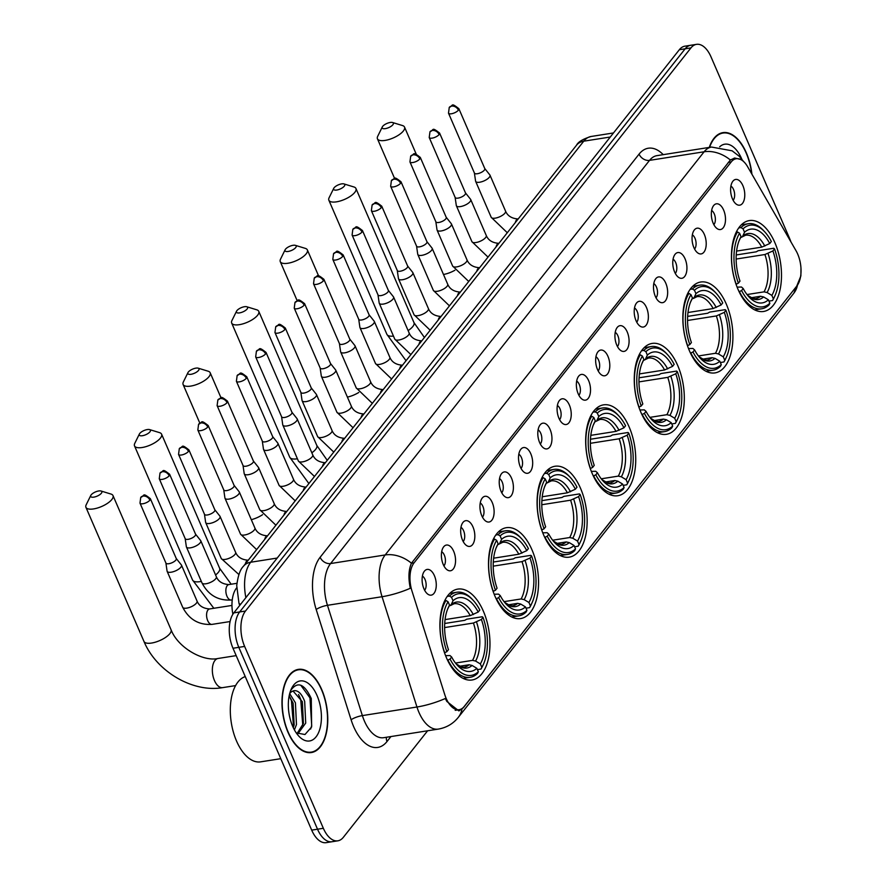 <?xml version="1.0" encoding="UTF-8"?>
<svg xmlns="http://www.w3.org/2000/svg" width="887" height="887" viewBox="0 0 887 887"><rect width="100%" height="100%" fill="white"/><g stroke="black" fill="none" stroke-linecap="round" stroke-linejoin="round"><path stroke-width="1.33" d="M580.564 488.382A46.002 24.304 81.1 0 0 554.963 466.263A46.002 24.304 81.1 0 0 543.664 535.027A46.002 24.304 81.1 0 0 569.266 557.147A46.002 24.304 81.1 0 0 580.564 488.382M726.32 304.13A46.002 24.304 81.1 0 0 700.719 282.011A46.002 24.304 81.1 0 0 689.421 350.764A46.002 24.304 81.1 0 0 715.022 372.895A46.002 24.304 81.1 0 0 726.32 304.13M677.735 365.555A46.002 24.304 81.1 0 0 652.133 343.424A46.002 24.304 81.1 0 0 640.835 412.189A46.002 24.304 81.1 0 0 666.436 434.308A46.002 24.304 81.1 0 0 677.735 365.555M629.149 426.969A46.002 24.304 81.1 0 0 603.548 404.849A46.002 24.304 81.1 0 0 592.25 473.603A46.002 24.304 81.1 0 0 617.851 495.722A46.002 24.304 81.1 0 0 629.149 426.969M531.967 549.807A46.002 24.304 81.1 0 0 506.366 527.687A46.002 24.304 81.1 0 0 495.079 596.441A46.002 24.304 81.1 0 0 520.68 618.561A46.002 24.304 81.1 0 0 531.967 549.807M483.382 611.221A46.002 24.304 81.1 0 0 457.781 589.101A46.002 24.304 81.1 0 0 446.494 657.855A46.002 24.304 81.1 0 0 472.095 679.985A46.002 24.304 81.1 0 0 483.382 611.221M774.905 242.716A46.002 24.304 81.1 0 0 749.304 220.586A46.002 24.304 81.1 0 0 738.017 289.35A46.002 24.304 81.1 0 0 763.607 311.47A46.002 24.304 81.1 0 0 774.905 242.716M713.192 223.28A13.017 6.874 -98.9 0 1 713.991 205.152A13.017 6.874 -98.9 0 1 723.626 210.075A13.017 6.874 -98.9 0 1 724.768 224.666A13.017 6.874 -98.9 0 1 717.749 229.012A13.017 6.874 -98.9 0 1 713.192 223.28M713.858 224.666A7.817 4.125 81.1 0 0 714.268 213.867A7.817 4.125 81.1 0 0 711.629 210.485M693.911 247.65A13.017 6.874 -98.9 0 1 694.709 229.522A13.017 6.874 -98.9 0 1 704.345 234.456A13.017 6.874 -98.9 0 1 705.487 249.036A13.017 6.874 -98.9 0 1 698.468 253.383A13.017 6.874 -98.9 0 1 693.911 247.65M694.576 249.036A7.817 4.125 81.1 0 0 694.987 238.237A7.817 4.125 81.1 0 0 692.348 234.855M674.63 272.021A13.017 6.874 -98.9 0 1 675.428 253.893A13.017 6.874 -98.9 0 1 685.063 258.827A13.017 6.874 -98.9 0 1 686.205 273.407A13.017 6.874 -98.9 0 1 679.187 277.753A13.017 6.874 -98.9 0 1 674.63 272.021M675.295 273.407A7.817 4.125 81.1 0 0 675.706 262.619A7.817 4.125 81.1 0 0 673.067 259.226M655.349 296.402A13.017 6.874 -98.9 0 1 656.147 278.274A13.017 6.874 -98.9 0 1 665.782 283.197A13.017 6.874 -98.9 0 1 666.924 297.788A13.017 6.874 -98.9 0 1 659.906 302.134A13.017 6.874 -98.9 0 1 655.349 296.402M656.014 297.788A7.817 4.125 81.1 0 0 656.424 286.989A7.817 4.125 81.1 0 0 653.774 283.607M636.068 320.772A13.017 6.874 -98.9 0 1 636.866 302.644A13.017 6.874 -98.9 0 1 646.501 307.578A13.017 6.874 -98.9 0 1 647.643 322.158A13.017 6.874 -98.9 0 1 640.625 326.505A13.017 6.874 -98.9 0 1 636.068 320.772M636.733 322.158A7.817 4.125 81.1 0 0 637.143 311.359A7.817 4.125 81.1 0 0 634.493 307.977M616.787 345.143A13.017 6.874 -98.9 0 1 617.585 327.015A13.017 6.874 -98.9 0 1 627.22 331.949A13.017 6.874 -98.9 0 1 628.351 346.529A13.017 6.874 -98.9 0 1 621.343 350.875A13.017 6.874 -98.9 0 1 616.787 345.143M617.452 346.529A7.817 4.125 81.1 0 0 617.862 335.729A7.817 4.125 81.1 0 0 615.212 332.348M597.505 369.524A13.017 6.874 -98.9 0 1 598.304 351.396A13.017 6.874 -98.9 0 1 607.939 356.319A13.017 6.874 -98.9 0 1 609.07 370.899A13.017 6.874 -98.9 0 1 602.062 375.256A13.017 6.874 -98.9 0 1 597.505 369.524M598.171 370.91A7.817 4.125 81.1 0 0 598.57 360.111A7.817 4.125 81.1 0 0 595.931 356.729M578.224 393.895A13.017 6.874 -98.9 0 1 579.023 375.766A13.017 6.874 -98.9 0 1 588.658 380.7A13.017 6.874 -98.9 0 1 589.788 395.28A13.017 6.874 -98.9 0 1 582.781 399.627A13.017 6.874 -98.9 0 1 578.224 393.895M578.889 395.28A7.817 4.125 81.1 0 0 579.289 384.481A7.817 4.125 81.1 0 0 576.65 381.1M558.943 418.265A13.017 6.874 -98.9 0 1 559.741 400.137A13.017 6.874 -98.9 0 1 569.376 405.071A13.017 6.874 -98.9 0 1 570.507 419.651A13.017 6.874 -98.9 0 1 563.5 423.997A13.017 6.874 -98.9 0 1 558.943 418.265M559.608 419.651A7.817 4.125 81.1 0 0 560.007 408.852A7.817 4.125 81.1 0 0 557.369 405.47M539.662 442.646A13.017 6.874 -98.9 0 1 540.46 424.518A13.017 6.874 -98.9 0 1 550.095 429.441A13.017 6.874 -98.9 0 1 551.226 444.021A13.017 6.874 -98.9 0 1 544.219 448.367A13.017 6.874 -98.9 0 1 539.662 442.646M540.327 444.021A7.817 4.125 81.1 0 0 540.726 433.233A7.817 4.125 81.1 0 0 538.087 429.84M520.37 467.017A13.017 6.874 -98.9 0 1 521.179 448.889A13.017 6.874 -98.9 0 1 530.814 453.822A13.017 6.874 -98.9 0 1 531.945 468.403A13.017 6.874 -98.9 0 1 524.938 472.749A13.017 6.874 -98.9 0 1 520.37 467.017M521.046 468.403A7.817 4.125 81.1 0 0 521.445 457.603A7.817 4.125 81.1 0 0 518.806 454.222M501.088 491.387A13.017 6.874 -98.9 0 1 501.898 473.259A13.017 6.874 -98.9 0 1 511.533 478.193A13.017 6.874 -98.9 0 1 512.664 492.773A13.017 6.874 -98.9 0 1 505.657 497.119A13.017 6.874 -98.9 0 1 501.088 491.387M501.765 492.773A7.817 4.125 81.1 0 0 502.164 481.974A7.817 4.125 81.1 0 0 499.525 478.592M481.807 515.768A13.017 6.874 -98.9 0 1 482.617 497.629A13.017 6.874 -98.9 0 1 492.252 502.563A13.017 6.874 -98.9 0 1 493.383 517.143A13.017 6.874 -98.9 0 1 486.375 521.489A13.017 6.874 -98.9 0 1 481.807 515.768M482.484 517.143A7.817 4.125 81.1 0 0 482.883 506.355A7.817 4.125 81.1 0 0 480.244 502.962M462.526 540.139A13.017 6.874 -98.9 0 1 463.336 522.011A13.017 6.874 -98.9 0 1 472.971 526.933A13.017 6.874 -98.9 0 1 474.101 541.525A13.017 6.874 -98.9 0 1 467.094 545.871A13.017 6.874 -98.9 0 1 462.526 540.139M463.202 541.525A7.817 4.125 81.1 0 0 463.602 530.725A7.817 4.125 81.1 0 0 460.963 527.344M443.245 564.509A13.017 6.874 -98.9 0 1 444.054 546.381A13.017 6.874 -98.9 0 1 453.689 551.315A13.017 6.874 -98.9 0 1 454.82 565.895A13.017 6.874 -98.9 0 1 447.813 570.241A13.017 6.874 -98.9 0 1 443.245 564.509M443.921 565.895A7.817 4.125 81.1 0 0 444.32 555.096A7.817 4.125 81.1 0 0 441.682 551.714M423.964 588.89A13.017 6.874 -98.9 0 1 424.773 570.751A13.017 6.874 -98.9 0 1 434.408 575.685A13.017 6.874 -98.9 0 1 435.539 590.265A13.017 6.874 -98.9 0 1 428.532 594.612A13.017 6.874 -98.9 0 1 423.964 588.89M424.64 590.265A7.817 4.125 81.1 0 0 425.039 579.477A7.817 4.125 81.1 0 0 422.4 576.084M732.474 198.91A13.017 6.874 -98.9 0 1 733.272 180.771A13.017 6.874 -98.9 0 1 742.907 185.705A13.017 6.874 -98.9 0 1 744.049 200.285A13.017 6.874 -98.9 0 1 737.03 204.631A13.017 6.874 -98.9 0 1 732.474 198.91M733.139 200.285A7.817 4.125 81.1 0 0 733.549 189.496A7.817 4.125 81.1 0 0 730.91 186.104M796.049 250.766A23.439 12.385 -98.9 0 1 797.69 254.059A23.439 12.385 -98.9 0 1 796.925 285.902L464.2 706.495A23.439 12.385 -98.9 0 1 459.211 709.689A23.439 12.385 -98.9 0 1 444.808 694.765L411.967 591.019A23.439 12.385 -98.9 0 1 414.085 562.824L731.232 161.933A23.439 12.385 -98.9 0 1 736.221 158.74A23.439 12.385 -98.9 0 1 747.619 166.734L796.049 250.766M232.882 614.236A26.033 13.76 -98.9 0 1 236.541 588.014L236.663 587.859M751.921 174.196A42.099 22.242 81.1 0 0 746.366 152.874A42.099 22.242 81.1 0 0 722.938 132.629A42.099 22.242 81.1 0 0 709.256 147.408M321.748 689.62A42.099 22.242 81.1 0 0 298.331 669.375A42.099 22.242 81.1 0 0 287.998 732.296A42.099 22.242 81.1 0 0 311.415 752.542A42.099 22.242 81.1 0 0 321.748 689.62M800.961 267.819L800.883 275.935L793.821 293.231A30.38 23.184 -141.7 0 0 797.446 285.226L463.269 707.826L458.912 710.919L446.826 701.429L445.318 698.501A30.38 7.107 162.4 0 1 416.957 707.006L382.053 596.718A34.715 18.35 -98.9 0 1 385.18 554.952L704.123 151.777A30.38 23.184 38.3 0 1 730.389 160.026L734.647 158.008L740.423 159.383M790.927 241.885A26.033 13.76 81.1 0 0 789.718 238.747L711.008 56.868A26.033 13.76 81.1 0 0 696.517 44.35L684.875 46.179A26.033 13.76 81.1 0 0 679.331 49.727L233.835 612.873A26.033 13.76 81.1 0 0 232.993 648.253L311.692 830.132L317.524 829.212A26.033 13.76 81.1 0 0 332.015 841.73A26.033 13.76 81.1 0 1 317.524 829.212L238.814 647.333L317.524 829.212L323.345 828.292A26.033 13.76 81.1 0 0 337.836 840.821A26.033 13.76 81.1 0 0 343.38 837.273L427.623 730.777M233.835 612.873L239.656 611.952A26.033 13.76 81.1 0 0 238.814 647.333A26.033 13.76 81.1 0 1 239.656 611.952L685.152 48.807L239.656 611.952L245.477 611.043A26.033 13.76 81.1 0 0 244.635 646.423L323.345 828.292M690.696 45.27A26.033 13.76 81.1 0 0 685.152 48.807A26.033 13.76 81.1 0 1 690.696 45.27M411.446 563.201A30.38 23.184 -141.7 0 0 385.18 554.952L330.596 563.544A34.715 18.35 81.1 0 0 327.458 605.311L382.053 596.718A30.38 7.107 162.4 0 0 410.315 588.258C408.186 578.158 408.563 569.798 411.446 563.201L730.389 160.026M696.517 44.35A26.033 13.76 81.1 0 0 690.973 47.887L245.477 611.043M311.692 830.132A26.033 13.76 81.1 0 0 326.183 842.65L337.836 840.821M751.633 173.697A41.656 22.02 81.1 0 0 746.189 153.085A41.656 22.02 81.1 0 0 723.005 133.05A41.656 22.02 81.1 0 0 709.578 147.364M741.798 159.128A30.38 16.055 81.1 0 0 741.665 158.806A30.38 16.055 81.1 0 0 719.656 146.832M288.164 732.074A41.656 22.02 81.1 0 0 311.348 752.109A41.656 22.02 81.1 0 0 321.582 689.842A41.656 22.02 81.1 0 0 298.398 669.807A41.656 22.02 81.1 0 0 288.164 732.074M245.244 676.581A43.396 22.929 81.1 0 0 236.519 740.978A43.396 22.929 81.1 0 0 260.667 761.844L280.78 758.684M289.672 693.634L295.426 702.814L296.469 724.568L294.406 729.868M289.173 695.807L293.12 703.18L294.151 724.934L293.287 727.673M290.093 692.182L294.351 690.651A21.698 11.464 81.1 0 0 294.218 690.674A21.698 11.464 81.1 0 0 289.716 693.468M294.351 690.651C298.409 690.452 301.846 694.022 304.673 701.362L305.716 723.105L297.81 733.893M293.02 690.984L302.367 701.728L303.398 723.47L297.09 733.471M317.058 695.563A30.38 16.055 81.1 0 0 291.302 689.022A30.38 16.055 81.1 0 0 292.688 726.353A30.38 16.055 81.1 0 0 298.697 735.999A30.38 16.055 81.1 0 0 318.488 732.795A30.38 16.055 81.1 0 0 317.058 695.563M296.258 732.895L304.984 734.525L311.647 726.941L311.27 698.535C304.33 683.6 297.455 680.939 290.626 690.552M300.748 685.185L309.962 697.881L311.703 725.544L310.638 729.059M298.542 694.51L300.715 699.333L302.789 725.522M289.295 695.962L291.468 700.797L293.542 726.974M382.685 126.342A6.076 2.262 -23.4 0 0 382.319 126.919A6.076 2.262 -23.4 0 0 385.845 128.537A6.076 2.262 -23.4 0 0 392.874 124.745A6.076 2.262 -23.4 0 0 392.531 122.506A6.076 2.262 -23.4 0 0 387.431 123.249A6.076 2.262 -23.4 0 0 382.685 126.342M392.531 122.506L402.51 125.555A14.757 5.488 156.6 0 1 404.527 127.074A14.757 5.488 156.6 0 1 403.352 130.988A14.757 5.488 156.6 0 1 389.027 139.492A14.757 5.488 156.6 0 1 377.441 138.793A14.757 5.488 156.6 0 1 377.707 136.288L382.319 126.919M740.59 237.649L745.59 235.232A32.109 16.975 81.1 0 1 761.745 247.129L769.728 243.548A37.321 19.725 81.1 0 0 744.537 232.261L743.051 228.835L740.955 227.582L738.694 227.937M736.576 251.099L761.745 247.129M736.221 254.968L756.301 251.808L758.197 250.699L773.774 248.249L774.528 248.903A41.312 21.831 81.1 0 1 774.905 295.859L774.229 297.345A43.053 22.752 81.1 0 1 772.533 300.549L768.94 301.114M739.425 291.668A43.053 22.752 81.1 0 0 761.7 308.787A43.053 22.752 81.1 0 0 769.051 304.94L769.861 303.232A41.312 21.831 81.1 0 1 741.587 290.559L739.093 291.723M736.044 284.306L738.383 283.164A41.312 21.831 81.1 0 1 739.57 233.237L737.474 231.973A43.053 22.752 81.1 0 0 736.232 284.272M737.474 231.973L736.221 232.172M769.728 243.548L771.335 241.508A41.312 21.831 81.1 0 0 764.849 231.973L763.751 230.775A43.053 22.752 81.1 0 0 748.306 223.735A43.053 22.752 81.1 0 0 740.955 227.582M764.849 231.973A41.312 21.831 81.1 0 0 743.051 228.835M741.587 290.559L743.195 288.519A37.321 19.725 81.1 0 0 748.872 296.79A37.321 19.725 81.1 0 0 768.386 299.806L769.861 303.232M739.57 233.237L741.055 236.652A37.321 19.725 81.1 0 0 739.791 239.091A37.321 19.725 81.1 0 0 739.991 281.124L738.383 283.164M768.386 299.806L763.618 296.945L760.569 296.258L751.001 297.766M737.108 287.144L741.488 287.022L743.195 288.519M739.015 240.92L741.055 236.652M744.537 232.261L742.696 236.153A33.384 17.64 81.1 0 1 764.827 246.076M772.533 300.549L773.342 298.83A41.312 21.831 81.1 0 0 774.905 295.859M773.342 298.83L771.867 295.404A37.321 19.725 81.1 0 0 772.921 250.943L774.528 248.903M746.998 294.551L764.051 291.856L767.1 292.544L771.867 295.404M772.921 250.943L764.938 254.525L736.132 259.059M334.1 187.767A6.076 2.262 -23.4 0 0 333.734 188.343A6.076 2.262 -23.4 0 0 337.26 189.951A6.076 2.262 -23.4 0 0 344.289 186.159A6.076 2.262 -23.4 0 0 343.945 183.919A6.076 2.262 -23.4 0 0 338.845 184.662A6.076 2.262 -23.4 0 0 334.1 187.767M343.945 183.919L353.924 186.969A14.757 5.488 156.6 0 1 355.942 188.499A14.757 5.488 156.6 0 1 354.767 192.412A14.757 5.488 156.6 0 1 340.442 200.917A14.757 5.488 156.6 0 1 328.855 200.218A14.757 5.488 156.6 0 1 329.121 197.701L333.734 188.343M690.108 289.35L692.37 288.996L694.466 290.249A41.312 21.831 81.1 0 1 716.264 293.397A41.312 21.831 81.1 0 1 722.75 302.922L721.131 304.962A37.321 19.725 81.1 0 0 695.951 293.675L694.111 297.577L691.993 299.074M687.99 312.512L713.159 308.554L721.131 304.962M687.636 316.393L707.715 313.233L709.611 312.113L725.189 309.663L725.943 310.317A41.312 21.831 81.1 0 1 726.32 357.273L725.644 358.758A43.053 22.752 81.1 0 1 723.947 361.963L720.355 362.528M690.84 353.081A43.053 22.752 81.1 0 0 713.115 370.201A43.053 22.752 81.1 0 0 720.466 366.364L721.275 364.646A41.312 21.831 81.1 0 1 692.991 351.973L690.507 353.137M687.458 345.719L689.798 344.577A41.312 21.831 81.1 0 1 690.984 294.65L688.889 293.397A43.053 22.752 81.1 0 0 687.647 345.697M688.889 293.397L687.625 293.597M716.264 293.397L715.166 292.189A43.053 22.752 81.1 0 0 699.721 285.148A43.053 22.752 81.1 0 0 692.37 288.996M692.991 351.973L694.61 349.933A37.321 19.725 81.1 0 0 700.286 358.215A37.321 19.725 81.1 0 0 719.8 361.22L721.275 364.646M690.984 294.65L692.47 298.076A37.321 19.725 81.1 0 0 691.206 300.505A37.321 19.725 81.1 0 0 691.405 342.548L689.798 344.577M695.951 293.675L694.466 290.249M719.8 361.22L715.033 358.37L711.984 357.683L702.415 359.191M688.512 348.569L692.891 348.447L694.61 349.933M690.43 302.334L692.47 298.076M716.241 307.49A33.384 17.64 81.1 0 0 694.111 297.577L693.479 298.409L697.005 296.657A32.109 16.975 81.1 0 1 713.159 308.554M723.947 361.963L724.757 360.244A41.312 21.831 81.1 0 0 726.32 357.273M724.757 360.244L723.271 356.829A37.321 19.725 81.1 0 0 724.335 312.357L725.943 310.317M698.413 355.964L715.465 353.281L718.514 353.968L723.271 356.829M724.335 312.357L716.352 315.938L687.547 320.473M285.514 249.18A6.076 2.262 -23.4 0 0 285.137 249.757A6.076 2.262 -23.4 0 0 288.674 251.365A6.076 2.262 -23.4 0 0 295.704 247.584A6.076 2.262 -23.4 0 0 295.36 245.344A6.076 2.262 -23.4 0 0 290.26 246.087A6.076 2.262 -23.4 0 0 285.514 249.18M295.36 245.344L305.339 248.382A14.757 5.488 156.6 0 1 307.357 249.912A14.757 5.488 156.6 0 1 306.181 253.826A14.757 5.488 156.6 0 1 291.856 262.33A14.757 5.488 156.6 0 1 280.27 261.632A14.757 5.488 156.6 0 1 280.536 259.126L285.137 249.757M643.419 360.488L648.419 358.071A32.109 16.975 81.1 0 1 664.574 369.968L672.546 366.386A37.321 19.725 81.1 0 0 647.366 355.088L645.88 351.673L643.785 350.409L641.523 350.775M639.405 373.926L664.574 369.968M639.05 377.807L659.13 374.647L661.026 373.538L676.604 371.088L677.358 371.742A41.312 21.831 81.1 0 1 677.735 418.697L677.058 420.183A43.053 22.752 81.1 0 1 675.362 423.376L671.769 423.942M642.255 414.506A43.053 22.752 81.1 0 0 664.529 431.625A43.053 22.752 81.1 0 0 671.88 427.778L672.69 426.07A41.312 21.831 81.1 0 1 644.405 413.386L641.922 414.562M638.873 407.144L641.212 406.002A41.312 21.831 81.1 0 1 642.399 356.075L640.303 354.811A43.053 22.752 81.1 0 0 639.05 407.111M640.303 354.811L639.039 355.011M672.546 366.386L674.164 364.346A41.312 21.831 81.1 0 0 667.678 354.811L666.581 353.614A43.053 22.752 81.1 0 0 651.136 346.573A43.053 22.752 81.1 0 0 643.785 350.409M667.678 354.811A41.312 21.831 81.1 0 0 645.88 351.673M644.405 413.386L646.024 411.357A37.321 19.725 81.1 0 0 651.701 419.629A37.321 19.725 81.1 0 0 671.204 422.644L672.69 426.07M642.399 356.075L643.884 359.49A37.321 19.725 81.1 0 0 642.62 361.918A37.321 19.725 81.1 0 0 642.82 403.962L641.212 406.002M671.204 422.644L666.447 419.784L663.398 419.096L653.83 420.604M639.926 409.982L644.306 409.861L646.024 411.357M642.044 363.393A33.384 17.64 81.1 0 0 641.866 363.714L643.884 359.49M647.366 355.088L645.525 358.991A33.384 17.64 81.1 0 1 667.656 368.914M675.362 423.376L676.171 421.669A41.312 21.831 81.1 0 0 677.735 418.697M676.171 421.669L674.685 418.243A37.321 19.725 81.1 0 0 675.75 373.771L677.358 371.742M649.827 417.378L666.88 414.695L669.929 415.382L674.685 418.243M675.75 373.771L667.767 377.363L638.962 381.898M236.929 310.605A6.076 2.262 -23.4 0 0 236.552 311.182A6.076 2.262 -23.4 0 0 240.089 312.789A6.076 2.262 -23.4 0 0 247.118 308.998A6.076 2.262 -23.4 0 0 246.774 306.758A6.076 2.262 -23.4 0 0 241.663 307.501A6.076 2.262 -23.4 0 0 236.929 310.605M246.774 306.758L256.753 309.807A14.757 5.488 156.6 0 1 258.76 311.337A14.757 5.488 156.6 0 1 257.596 315.251A14.757 5.488 156.6 0 1 243.271 323.755A14.757 5.488 156.6 0 1 231.684 323.056A14.757 5.488 156.6 0 1 231.939 320.54L236.552 311.182M594.833 421.913L599.834 419.484A32.109 16.975 81.1 0 1 615.988 431.381L623.96 427.8A37.321 19.725 81.1 0 0 598.78 416.513L597.295 413.087L595.199 411.834L592.926 412.189M590.809 435.351L615.988 431.381M590.465 439.231L610.544 436.071L612.44 434.952L628.018 432.501L628.772 433.155A41.312 21.831 81.1 0 1 629.149 480.111L628.473 481.597A43.053 22.752 81.1 0 1 626.776 484.801L623.184 485.366M593.669 475.92A43.053 22.752 81.1 0 0 615.933 493.039A43.053 22.752 81.1 0 0 623.295 489.203L624.104 487.484A41.312 21.831 81.1 0 1 595.82 474.811L593.336 475.975M590.287 468.558L592.627 467.416A41.312 21.831 81.1 0 1 593.813 417.489L591.718 416.236A43.053 22.752 81.1 0 0 590.465 468.536M591.718 416.236L590.454 416.424M623.96 427.8L625.579 425.76A41.312 21.831 81.1 0 0 619.093 416.236L617.995 415.027A43.053 22.752 81.1 0 0 602.55 407.987A43.053 22.752 81.1 0 0 595.199 411.834M619.093 416.236A41.312 21.831 81.1 0 0 597.295 413.087M595.82 474.811L597.439 472.771A37.321 19.725 81.1 0 0 603.116 481.053A37.321 19.725 81.1 0 0 622.619 484.058L624.104 487.484M593.813 417.489L595.299 420.915A37.321 19.725 81.1 0 0 594.024 423.343A37.321 19.725 81.1 0 0 594.235 465.376L592.627 467.416M622.619 484.058L617.862 481.197L614.813 480.521L605.244 482.018M591.341 471.407L595.72 471.285L597.439 472.771M593.259 425.172L595.299 420.915M598.78 416.513L596.94 420.405A33.384 17.64 81.1 0 1 619.071 430.328M626.776 484.801L627.586 483.082A41.312 21.831 81.1 0 0 629.149 480.111M627.586 483.082L626.1 479.667A37.321 19.725 81.1 0 0 627.164 435.195L628.772 433.155M601.242 478.803L618.294 476.119L621.343 476.807L626.1 479.667M627.164 435.195L619.181 438.777L590.376 443.312M188.343 372.019A6.076 2.262 -23.4 0 0 187.966 372.595A6.076 2.262 -23.4 0 0 191.503 374.203A6.076 2.262 -23.4 0 0 198.533 370.411A6.076 2.262 -23.4 0 0 198.189 368.172A6.076 2.262 -23.4 0 0 193.078 368.925A6.076 2.262 -23.4 0 0 188.343 372.019M198.189 368.172L208.168 371.221A14.757 5.488 156.6 0 1 210.175 372.751A14.757 5.488 156.6 0 1 209.01 376.665A14.757 5.488 156.6 0 1 194.685 385.169A14.757 5.488 156.6 0 1 183.099 384.47A14.757 5.488 156.6 0 1 183.354 381.964L187.966 372.595M546.248 483.326L551.248 480.909A32.109 16.975 81.1 0 1 567.392 492.806L575.375 489.214A37.321 19.725 81.1 0 0 550.184 477.927L548.709 474.512L546.614 473.248L544.341 473.603M542.223 496.764L567.392 492.806M541.879 500.645L561.959 497.485L563.855 496.376L579.433 493.915L580.187 494.58A41.312 21.831 81.1 0 1 580.564 541.536L579.887 543.01A43.053 22.752 81.1 0 1 578.18 546.215L574.599 546.78M545.084 537.345A43.053 22.752 81.1 0 0 567.347 554.464A43.053 22.752 81.1 0 0 574.709 550.616L575.519 548.898A41.312 21.831 81.1 0 1 547.235 536.225L544.751 537.389M541.702 529.971L544.041 528.829A41.312 21.831 81.1 0 1 545.228 478.902L543.132 477.649A43.053 22.752 81.1 0 0 541.879 529.949M543.132 477.649L541.868 477.849M575.375 489.214L576.982 487.185A41.312 21.831 81.1 0 0 570.507 477.649L569.399 476.452A43.053 22.752 81.1 0 0 553.965 469.411A43.053 22.752 81.1 0 0 546.614 473.248M570.507 477.649A41.312 21.831 81.1 0 0 548.709 474.512M547.235 536.225L548.842 534.196A37.321 19.725 81.1 0 0 554.53 542.467A37.321 19.725 81.1 0 0 574.033 545.483L575.519 548.898M545.228 478.902L546.714 482.328A37.321 19.725 81.1 0 0 545.438 484.757A37.321 19.725 81.1 0 0 545.649 526.8L544.041 528.829M574.033 545.483L569.277 542.622L566.228 541.935L556.659 543.443M542.755 532.821L547.135 532.699L548.842 534.196M544.873 486.231A33.384 17.64 81.1 0 0 544.685 486.553L546.714 482.328M550.184 477.927L548.354 481.829A33.384 17.64 81.1 0 1 570.485 491.753M578.18 546.215L579 544.507A41.312 21.831 81.1 0 0 580.564 541.536M579 544.507L577.515 541.081A37.321 19.725 81.1 0 0 578.579 496.609L580.187 494.58M552.645 540.216L569.709 537.533L572.758 538.221L577.515 541.081M578.579 496.609L570.596 500.201L541.791 504.736M139.758 433.444A6.076 2.262 -23.4 0 0 139.381 434.02A6.076 2.262 -23.4 0 0 142.918 435.628A6.076 2.262 -23.4 0 0 149.947 431.836A6.076 2.262 -23.4 0 0 149.604 429.596A6.076 2.262 -23.4 0 0 144.492 430.339A6.076 2.262 -23.4 0 0 139.758 433.444M149.604 429.596L159.582 432.645A14.757 5.488 156.6 0 1 161.589 434.175A14.757 5.488 156.6 0 1 160.425 438.078A14.757 5.488 156.6 0 1 146.089 446.593A14.757 5.488 156.6 0 1 134.514 445.895A14.757 5.488 156.6 0 1 134.769 443.378L139.381 434.02M497.662 544.74L502.652 542.323A32.109 16.975 81.1 0 1 518.806 554.22L526.789 550.639A37.321 19.725 81.1 0 0 501.598 539.351L500.124 535.925L498.017 534.673L495.755 535.027M493.638 558.189L518.806 554.22M493.294 562.059L513.373 558.899L515.269 557.79L530.847 555.34L531.601 555.994A41.312 21.831 81.1 0 1 531.978 602.949L531.302 604.435A43.053 22.752 81.1 0 1 529.594 607.639L526.013 608.205M496.498 598.758A43.053 22.752 81.1 0 0 518.762 615.877A43.053 22.752 81.1 0 0 526.113 612.041L526.933 610.323A41.312 21.831 81.1 0 1 498.649 597.65L496.155 598.814M493.117 591.396L495.456 590.254A41.312 21.831 81.1 0 1 496.642 540.327L494.547 539.063A43.053 22.752 81.1 0 0 493.294 591.363M494.547 539.063L493.283 539.263M526.789 550.639L528.397 548.598A41.312 21.831 81.1 0 0 521.922 539.074L520.813 537.866A43.053 22.752 81.1 0 0 505.379 530.825A43.053 22.752 81.1 0 0 498.017 534.673M521.922 539.074A41.312 21.831 81.1 0 0 500.124 535.925M498.649 597.65L500.257 595.609A37.321 19.725 81.1 0 0 505.945 603.892A37.321 19.725 81.1 0 0 525.448 606.896L526.933 610.323M496.642 540.327L498.117 543.753A37.321 19.725 81.1 0 0 496.853 546.181A37.321 19.725 81.1 0 0 497.064 588.214L495.456 590.254M525.448 606.896L520.691 604.036L517.642 603.348L508.063 604.856M494.17 594.235L498.549 594.124L500.257 595.609M496.088 548.011L498.117 543.753M501.598 539.351L499.758 543.243A33.384 17.64 81.1 0 1 521.9 553.166M529.594 607.639L530.415 605.921A41.312 21.831 81.1 0 0 531.978 602.949M530.415 605.921L528.929 602.495A37.321 19.725 81.1 0 0 529.994 558.034L531.601 555.994M504.06 601.641L521.124 598.958L524.162 599.645L528.929 602.495M529.994 558.034L522.011 561.615L493.205 566.15M91.173 494.857A6.076 2.262 -23.4 0 0 90.796 495.434A6.076 2.262 -23.4 0 0 94.332 497.042A6.076 2.262 -23.4 0 0 101.362 493.25A6.076 2.262 -23.4 0 0 101.018 491.01A6.076 2.262 -23.4 0 0 95.907 491.753A6.076 2.262 -23.4 0 0 91.173 494.857M101.018 491.01L110.997 494.059A14.757 5.488 156.6 0 1 113.004 495.589A14.757 5.488 156.6 0 1 111.84 499.503A14.757 5.488 156.6 0 1 97.503 508.007A14.757 5.488 156.6 0 1 85.928 507.309A14.757 5.488 156.6 0 1 86.183 504.792L90.796 495.434M447.17 596.441L449.432 596.086L451.538 597.339A41.312 21.831 81.1 0 1 473.336 600.488A41.312 21.831 81.1 0 1 479.812 610.023L478.204 612.052A37.321 19.725 81.1 0 0 453.013 600.765L451.173 604.668L449.066 606.165M445.052 619.603L470.221 615.645L478.204 612.052M444.709 623.483L464.777 620.323L466.684 619.215L482.262 616.753L483.016 617.407A41.312 21.831 81.1 0 1 483.393 664.374L482.716 665.849A43.053 22.752 81.1 0 1 481.009 669.053L477.428 669.618M447.913 660.183A43.053 22.752 81.1 0 0 470.177 677.302A43.053 22.752 81.1 0 0 477.528 673.455L478.348 671.736A41.312 21.831 81.1 0 1 450.064 659.063L447.569 660.227M444.531 652.81L446.86 651.668A41.312 21.831 81.1 0 1 448.057 601.741L445.95 600.488A43.053 22.752 81.1 0 0 444.709 652.788M445.95 600.488L444.697 600.687M473.336 600.488L472.228 599.29A43.053 22.752 81.1 0 0 456.783 592.25A43.053 22.752 81.1 0 0 449.432 596.086M450.064 659.063L451.671 657.023A37.321 19.725 81.1 0 0 457.359 665.305A37.321 19.725 81.1 0 0 476.862 668.321L478.348 671.736M448.057 601.741L449.532 605.167A37.321 19.725 81.1 0 0 448.268 607.595A37.321 19.725 81.1 0 0 448.478 649.639L446.86 651.668M453.013 600.765L451.538 597.339M476.862 668.321L472.095 665.461L469.057 664.773L459.477 666.281M445.584 655.659L449.964 655.537L451.671 657.023M447.503 609.424L449.532 605.167M473.314 614.591A33.384 17.64 81.1 0 0 451.173 604.668L450.541 605.499L454.066 603.748A32.109 16.975 81.1 0 1 470.221 615.645M481.009 669.053L481.829 667.334A41.312 21.831 81.1 0 0 483.393 664.374M481.829 667.334L480.344 663.919A37.321 19.725 81.1 0 0 481.408 619.448L483.016 617.407M455.474 663.055L472.538 660.371L475.576 661.059L480.344 663.919M481.408 619.448L473.425 623.029L444.609 627.575M474.401 173.009L475.576 181.081A7.817 2.905 -23.4 0 0 475.654 181.358A7.817 2.905 -23.4 0 0 479.69 182.223A7.817 2.905 -23.4 0 0 489.369 177.223A7.817 2.905 -23.4 0 0 489.99 175.16A7.817 2.905 -23.4 0 0 489.835 174.905L484.757 168.53M474.39 172.898A5.644 2.096 -23.4 0 0 474.445 173.109A5.644 2.096 -23.4 0 0 477.361 173.73A5.644 2.096 -23.4 0 0 484.357 170.116A5.644 2.096 -23.4 0 0 484.801 168.63A5.644 2.096 -23.4 0 0 484.69 168.441M455.12 197.38L456.295 205.451A7.817 2.905 -23.4 0 0 456.373 205.74A7.817 2.905 -23.4 0 0 460.408 206.593A7.817 2.905 -23.4 0 0 470.088 201.604A7.817 2.905 -23.4 0 0 470.709 199.531A7.817 2.905 -23.4 0 0 470.553 199.276L465.475 192.9M455.109 197.28A5.644 2.096 -23.4 0 0 455.164 197.479A5.644 2.096 -23.4 0 0 458.08 198.1A5.644 2.096 -23.4 0 0 465.076 194.497A5.644 2.096 -23.4 0 0 465.52 193A5.644 2.096 -23.4 0 0 465.409 192.823M435.839 221.761L437.014 229.822A7.817 2.905 -23.4 0 0 437.091 230.11A7.817 2.905 -23.4 0 0 441.127 230.964A7.817 2.905 -23.4 0 0 450.807 225.974A7.817 2.905 -23.4 0 0 451.428 223.901A7.817 2.905 -23.4 0 0 451.272 223.657L446.194 217.271M435.827 221.65A5.644 2.096 -23.4 0 0 435.883 221.85A5.644 2.096 -23.4 0 0 438.799 222.471A5.644 2.096 -23.4 0 0 445.795 218.867A5.644 2.096 -23.4 0 0 446.239 217.37A5.644 2.096 -23.4 0 0 446.128 217.193M416.557 246.131L417.733 254.203A7.817 2.905 -23.4 0 0 417.81 254.48A7.817 2.905 -23.4 0 0 421.846 255.345A7.817 2.905 -23.4 0 0 431.525 250.345A7.817 2.905 -23.4 0 0 432.146 248.282A7.817 2.905 -23.4 0 0 431.991 248.027L426.913 241.652M416.546 246.021A5.644 2.096 -23.4 0 0 416.602 246.231A5.644 2.096 -23.4 0 0 419.518 246.852A5.644 2.096 -23.4 0 0 426.514 243.238A5.644 2.096 -23.4 0 0 426.957 241.752A5.644 2.096 -23.4 0 0 426.847 241.563M397.276 270.502L398.451 278.573A7.817 2.905 -23.4 0 0 398.529 278.862A7.817 2.905 -23.4 0 0 402.565 279.715A7.817 2.905 -23.4 0 0 412.244 274.726A7.817 2.905 -23.4 0 0 412.865 272.653A7.817 2.905 -23.4 0 0 412.71 272.398L407.632 266.022M397.265 270.402A5.644 2.096 -23.4 0 0 397.321 270.602A5.644 2.096 -23.4 0 0 400.237 271.222A5.644 2.096 -23.4 0 0 407.222 267.619A5.644 2.096 -23.4 0 0 407.676 266.122A5.644 2.096 -23.4 0 0 407.565 265.934M377.995 294.883L379.17 302.944A7.817 2.905 -23.4 0 0 379.248 303.232A7.817 2.905 -23.4 0 0 383.284 304.086A7.817 2.905 -23.4 0 0 392.963 299.096A7.817 2.905 -23.4 0 0 393.584 297.023A7.817 2.905 -23.4 0 0 393.429 296.779L388.351 290.393M377.984 294.772A5.644 2.096 -23.4 0 0 378.039 294.972A5.644 2.096 -23.4 0 0 380.955 295.593A5.644 2.096 -23.4 0 0 387.941 291.989A5.644 2.096 -23.4 0 0 388.395 290.492A5.644 2.096 -23.4 0 0 388.284 290.315M358.714 319.253L359.889 327.325A7.817 2.905 -23.4 0 0 359.967 327.602A7.817 2.905 -23.4 0 0 364.003 328.456A7.817 2.905 -23.4 0 0 373.682 323.467A7.817 2.905 -23.4 0 0 374.303 321.404A7.817 2.905 -23.4 0 0 374.148 321.149L369.07 314.774M358.703 319.143A5.644 2.096 -23.4 0 0 358.758 319.353A5.644 2.096 -23.4 0 0 361.674 319.963A5.644 2.096 -23.4 0 0 368.659 316.36A5.644 2.096 -23.4 0 0 369.114 314.863A5.644 2.096 -23.4 0 0 369.003 314.685M339.433 343.624L340.597 351.695A7.817 2.905 -23.4 0 0 340.686 351.973A7.817 2.905 -23.4 0 0 344.721 352.838A7.817 2.905 -23.4 0 0 354.401 347.848A7.817 2.905 -23.4 0 0 355.022 345.775A7.817 2.905 -23.4 0 0 354.867 345.52L349.788 339.144M339.422 343.513A5.644 2.096 -23.4 0 0 339.477 343.724A5.644 2.096 -23.4 0 0 342.393 344.344A5.644 2.096 -23.4 0 0 349.378 340.741A5.644 2.096 -23.4 0 0 349.833 339.244A5.644 2.096 -23.4 0 0 349.722 339.056M320.152 368.005L321.316 376.066A7.817 2.905 -23.4 0 0 321.404 376.354A7.817 2.905 -23.4 0 0 325.44 377.208A7.817 2.905 -23.4 0 0 335.12 372.218A7.817 2.905 -23.4 0 0 335.741 370.145A7.817 2.905 -23.4 0 0 335.585 369.89L330.507 363.515M320.129 367.894A5.644 2.096 -23.4 0 0 320.196 368.094A5.644 2.096 -23.4 0 0 323.112 368.715A5.644 2.096 -23.4 0 0 330.097 365.111A5.644 2.096 -23.4 0 0 330.552 363.615A5.644 2.096 -23.4 0 0 330.441 363.437M300.87 392.376L302.035 400.447A7.817 2.905 -23.4 0 0 302.123 400.724A7.817 2.905 -23.4 0 0 306.159 401.578A7.817 2.905 -23.4 0 0 315.839 396.589A7.817 2.905 -23.4 0 0 316.459 394.515A7.817 2.905 -23.4 0 0 316.304 394.272L311.226 387.896M300.848 392.265A5.644 2.096 -23.4 0 0 300.915 392.475A5.644 2.096 -23.4 0 0 303.831 393.085A5.644 2.096 -23.4 0 0 310.816 389.482A5.644 2.096 -23.4 0 0 311.27 387.985A5.644 2.096 -23.4 0 0 311.16 387.807M281.589 416.746L282.753 424.818A7.817 2.905 -23.4 0 0 282.842 425.095A7.817 2.905 -23.4 0 0 286.878 425.96A7.817 2.905 -23.4 0 0 296.557 420.97A7.817 2.905 -23.4 0 0 297.178 418.897A7.817 2.905 -23.4 0 0 297.023 418.642L291.945 412.267M281.567 416.635A5.644 2.096 -23.4 0 0 281.634 416.846A5.644 2.096 -23.4 0 0 284.55 417.467A5.644 2.096 -23.4 0 0 291.535 413.863A5.644 2.096 -23.4 0 0 291.989 412.366A5.644 2.096 -23.4 0 0 291.878 412.178M262.308 441.116L263.472 449.188A7.817 2.905 -23.4 0 0 263.561 449.476A7.817 2.905 -23.4 0 0 267.597 450.33A7.817 2.905 -23.4 0 0 277.276 445.341A7.817 2.905 -23.4 0 0 277.897 443.267A7.817 2.905 -23.4 0 0 277.742 443.012L272.664 436.637M262.286 441.016A5.644 2.096 -23.4 0 0 262.352 441.216A5.644 2.096 -23.4 0 0 265.268 441.837A5.644 2.096 -23.4 0 0 272.254 438.233A5.644 2.096 -23.4 0 0 272.708 436.737A5.644 2.096 -23.4 0 0 272.597 436.559M243.027 465.498L244.191 473.569A7.817 2.905 -23.4 0 0 244.28 473.846A7.817 2.905 -23.4 0 0 248.316 474.7A7.817 2.905 -23.4 0 0 257.995 469.711A7.817 2.905 -23.4 0 0 258.616 467.637A7.817 2.905 -23.4 0 0 258.461 467.394L253.383 461.018M243.005 465.387A5.644 2.096 -23.4 0 0 243.071 465.586A5.644 2.096 -23.4 0 0 245.987 466.207A5.644 2.096 -23.4 0 0 252.972 462.604A5.644 2.096 -23.4 0 0 253.427 461.107A5.644 2.096 -23.4 0 0 253.316 460.93M223.746 489.868L224.91 497.94A7.817 2.905 -23.4 0 0 224.988 498.217A7.817 2.905 -23.4 0 0 229.034 499.082A7.817 2.905 -23.4 0 0 238.714 494.092A7.817 2.905 -23.4 0 0 239.335 492.019A7.817 2.905 -23.4 0 0 239.18 491.764L234.101 485.389M223.724 489.757A5.644 2.096 -23.4 0 0 223.79 489.968A5.644 2.096 -23.4 0 0 226.695 490.589A5.644 2.096 -23.4 0 0 233.691 486.985A5.644 2.096 -23.4 0 0 234.135 485.488A5.644 2.096 -23.4 0 0 234.035 485.3M204.465 514.238L205.629 522.31A7.817 2.905 -23.4 0 0 205.706 522.598A7.817 2.905 -23.4 0 0 209.753 523.452A7.817 2.905 -23.4 0 0 219.433 518.463A7.817 2.905 -23.4 0 0 220.054 516.389A7.817 2.905 -23.4 0 0 219.898 516.134L214.82 509.759M204.442 514.138A5.644 2.096 -23.4 0 0 204.509 514.338A5.644 2.096 -23.4 0 0 207.414 514.959A5.644 2.096 -23.4 0 0 214.41 511.355A5.644 2.096 -23.4 0 0 214.854 509.859A5.644 2.096 -23.4 0 0 214.754 509.681M185.183 538.62L186.348 546.68A7.817 2.905 -23.4 0 0 186.425 546.969A7.817 2.905 -23.4 0 0 190.472 547.822A7.817 2.905 -23.4 0 0 200.152 542.833A7.817 2.905 -23.4 0 0 200.772 540.76A7.817 2.905 -23.4 0 0 200.617 540.516L195.539 534.14M185.161 538.509A5.644 2.096 -23.4 0 0 185.217 538.708A5.644 2.096 -23.4 0 0 188.133 539.329A5.644 2.096 -23.4 0 0 195.129 535.726A5.644 2.096 -23.4 0 0 195.572 534.229A5.644 2.096 -23.4 0 0 195.473 534.052M165.902 562.99L167.066 571.062A7.817 2.905 -23.4 0 0 167.144 571.339A7.817 2.905 -23.4 0 0 171.18 572.204A7.817 2.905 -23.4 0 0 180.87 567.203A7.817 2.905 -23.4 0 0 181.491 565.141A7.817 2.905 -23.4 0 0 181.336 564.886L176.258 558.511M165.88 562.879A5.644 2.096 -23.4 0 0 165.936 563.09A5.644 2.096 -23.4 0 0 168.852 563.711A5.644 2.096 -23.4 0 0 175.848 560.096A5.644 2.096 -23.4 0 0 176.291 558.61A5.644 2.096 -23.4 0 0 176.191 558.422M731.232 161.933L728.271 162.399M414.085 562.824L411.424 563.245M390.934 736.554L387.02 741.51A8.682 6.619 38.3 0 1 386.455 737.263M387.02 741.51A43.396 22.929 -98.9 0 1 353.614 726.542A43.396 22.929 -98.9 0 1 351.108 719.789L316.193 609.513A43.396 22.929 -98.9 0 1 320.118 557.302L639.061 154.127A43.396 22.929 -98.9 0 1 663.243 154.66M364.38 720.998A34.715 18.35 81.1 0 0 383.694 737.696L438.289 729.103A34.715 18.35 -98.9 0 1 418.963 712.405A34.715 18.35 -98.9 0 1 416.957 707.006L362.362 715.598A34.715 18.35 81.1 0 0 364.38 720.998M461.927 709.345A30.38 23.184 38.3 0 1 458.313 717.35L793.821 293.231M639.061 154.127A8.682 6.619 38.3 0 0 649.539 160.37L704.123 151.777A34.715 18.35 -98.9 0 1 711.529 147.054L656.934 155.646A34.715 18.35 81.1 0 0 649.539 160.37L330.596 563.544A8.682 6.619 38.3 0 1 320.118 557.302M690.973 47.887L679.331 49.727M244.635 646.423L232.993 648.253M316.193 609.513A8.682 2.029 -17.6 0 1 327.458 605.311L362.362 715.598A8.682 2.029 -17.6 0 0 351.108 719.789M240.676 604.224A17.363 4.058 162.4 0 1 238.958 603.138L236.729 585.642C237.938 575.907 240.177 569.443 243.459 566.25L576.528 145.213C578.124 141.887 582.992 138.971 591.141 136.476A34.715 18.35 81.1 0 0 583.746 141.188L610.278 137.019M576.528 145.213A17.363 13.25 38.3 0 1 583.746 141.188L250.677 562.236L277.199 558.056M243.459 566.25A17.363 13.25 38.3 0 1 250.677 562.236A34.715 18.35 81.1 0 0 245.887 597.638M443.478 274.471A14.757 5.488 -23.4 0 0 454.92 270.247M747.608 295.327A33.384 17.64 81.1 0 0 763.618 296.945M747.586 295.293L753.118 298.564L755.58 298.675A32.109 16.975 81.1 0 0 760.569 296.258M767.1 292.544A33.384 17.64 81.1 0 0 768.031 253.471M764.051 291.856A32.109 16.975 81.1 0 0 764.938 254.525M408.109 330.585A14.757 5.488 -23.4 0 0 412.81 326.527A14.757 5.488 -23.4 0 0 413.974 322.613L424.418 337.503M406.046 360.721L386.887 334.332A14.757 5.488 -23.4 0 0 393.462 336.095M699.023 356.74A33.384 17.64 81.1 0 0 715.033 358.37M699 356.707L704.533 359.989L706.994 360.1A32.109 16.975 81.1 0 0 711.984 357.683M718.514 353.968A33.384 17.64 81.1 0 0 719.446 314.885M715.465 353.281A32.109 16.975 81.1 0 0 716.352 315.938M347.405 397.099A14.757 5.488 -23.4 0 0 358.758 392.475M650.437 418.165A33.384 17.64 81.1 0 0 666.447 419.784M650.415 418.132L655.937 421.403L658.409 421.513A32.109 16.975 81.1 0 0 663.398 419.096M669.929 415.382A33.384 17.64 81.1 0 0 670.86 376.31M666.88 414.695A32.109 16.975 81.1 0 0 667.767 377.363M311.847 452.791A14.757 5.488 -23.4 0 0 315.639 449.365A14.757 5.488 -23.4 0 0 316.803 445.451L327.248 460.342M308.876 483.559L289.716 457.171A14.757 5.488 -23.4 0 0 297.411 458.779M601.852 479.579A33.384 17.64 81.1 0 0 617.862 481.197M601.818 479.545L607.351 482.816L609.824 482.938A32.109 16.975 81.1 0 0 614.813 480.521M621.343 476.807A33.384 17.64 81.1 0 0 622.275 437.723M618.294 476.119A32.109 16.975 81.1 0 0 619.181 438.777M251.298 519.682A14.757 5.488 -23.4 0 0 262.585 514.682M553.255 540.992A33.384 17.64 81.1 0 0 569.277 542.622M553.233 540.97L558.766 544.241L561.227 544.352A32.109 16.975 81.1 0 0 566.228 541.935M572.758 538.221A33.384 17.64 81.1 0 0 573.689 499.137M569.709 537.533A32.109 16.975 81.1 0 0 570.596 500.201M215.574 574.964A14.757 5.488 -23.4 0 0 218.457 572.193A14.757 5.488 -23.4 0 0 219.632 568.29L231.163 584.211M213.845 608.282L192.546 580.009A14.757 5.488 -23.4 0 0 201.338 581.417M504.67 602.417A33.384 17.64 81.1 0 0 520.691 604.036M504.648 602.384L510.18 605.655L512.642 605.777A32.109 16.975 81.1 0 0 517.642 603.348M524.162 599.645A33.384 17.64 81.1 0 0 525.093 560.562M521.124 598.958A32.109 16.975 81.1 0 0 522.011 561.615M169.872 633.617A14.757 5.488 -23.4 0 0 171.047 629.703C177.777 647.599 203.09 661.957 218.08 658.476A14.757 7.795 -98.9 0 0 214.931 660.482A14.757 7.795 -98.9 0 0 214.454 680.529A14.757 7.795 -98.9 0 0 222.67 687.625C192.557 692.935 156.278 671.237 143.96 641.423A14.757 5.488 -23.4 0 0 155.547 642.121A14.757 5.488 -23.4 0 0 169.872 633.617M469.057 664.773A32.109 16.975 81.1 0 1 464.056 667.19L461.595 667.079L456.062 663.809A33.384 17.64 81.1 0 0 472.095 665.461M475.576 661.059A33.384 17.64 81.1 0 0 476.507 621.975M472.538 660.371A32.109 16.975 81.1 0 0 473.425 623.029M458.402 110.165A5.644 2.096 -23.4 0 0 458.856 108.669C450.529 102.149 453.512 105.753 449.254 107.405A5.644 4.302 -141.7 0 1 451.594 106.096A5.644 4.302 38.3 0 1 458.402 110.165A5.644 2.096 -23.4 0 1 452.924 113.414A5.644 2.096 -23.4 0 1 448.5 113.148L474.445 173.109M475.654 181.358L491.198 217.293A7.817 2.905 -23.4 0 0 497.33 217.659A7.817 2.905 -23.4 0 0 504.925 213.157A7.817 2.905 -23.4 0 0 505.102 212.913A7.817 2.905 -23.4 0 0 505.535 211.084C507.564 215.907 511.755 218.535 518.108 218.967A7.817 4.125 -98.9 0 0 516.644 219.799A7.817 4.125 -98.9 0 0 515.336 222.57M439.12 134.536A5.644 2.096 -23.4 0 0 439.575 133.039C431.248 126.531 434.231 130.123 429.973 131.775A5.644 4.302 -141.7 0 1 432.313 130.478A5.644 4.302 38.3 0 1 439.12 134.536A5.644 2.096 -23.4 0 1 433.643 137.784A5.644 2.096 -23.4 0 1 429.219 137.518L455.164 197.479M456.373 205.74L471.917 241.663A7.817 2.905 -23.4 0 0 478.049 242.04A7.817 2.905 -23.4 0 0 485.644 237.539A7.817 2.905 -23.4 0 0 485.821 237.284A7.817 2.905 -23.4 0 0 486.253 235.465C488.282 240.288 492.473 242.916 498.827 243.337A7.817 4.125 -98.9 0 0 497.363 244.169A7.817 4.125 -98.9 0 0 496.055 246.941M419.839 158.906A5.644 2.096 -23.4 0 0 420.294 157.409C411.967 150.901 414.95 154.504 410.692 156.156A5.644 4.302 -141.7 0 1 413.032 154.848A5.644 4.302 38.3 0 1 419.839 158.906A5.644 2.096 -23.4 0 1 414.362 162.166A5.644 2.096 -23.4 0 1 409.938 161.9L435.883 221.85M437.091 230.11L452.636 266.045A7.817 2.905 -23.4 0 0 458.767 266.41A7.817 2.905 -23.4 0 0 466.362 261.909A7.817 2.905 -23.4 0 0 466.54 261.665A7.817 2.905 -23.4 0 0 466.972 259.836C469.001 264.659 473.192 267.286 479.545 267.719A7.817 4.125 -98.9 0 0 478.082 268.539A7.817 4.125 -98.9 0 0 476.774 271.322M400.558 183.287A5.644 2.096 -23.4 0 0 401.013 181.791C392.686 175.271 395.669 178.875 391.411 180.527A5.644 4.302 -141.7 0 1 393.75 179.218A5.644 4.302 38.3 0 1 400.558 183.287A5.644 2.096 -23.4 0 1 395.081 186.536A5.644 2.096 -23.4 0 1 390.657 186.27L416.602 246.231M417.81 254.48L433.355 290.415A7.817 2.905 -23.4 0 0 439.486 290.781A7.817 2.905 -23.4 0 0 447.081 286.279A7.817 2.905 -23.4 0 0 447.259 286.035A7.817 2.905 -23.4 0 0 447.691 284.206C449.72 289.029 453.911 291.657 460.264 292.089A7.817 4.125 -98.9 0 0 458.801 292.921A7.817 4.125 -98.9 0 0 457.492 295.693M381.277 207.658A5.644 2.096 -23.4 0 0 381.732 206.161C373.405 199.653 376.387 203.245 372.13 204.897A5.644 4.302 -141.7 0 1 374.469 203.6A5.644 4.302 38.3 0 1 381.277 207.658A5.644 2.096 -23.4 0 1 375.8 210.906A5.644 2.096 -23.4 0 1 371.376 210.64L397.321 270.602M398.529 278.862L414.074 314.785A7.817 2.905 -23.4 0 0 420.205 315.162A7.817 2.905 -23.4 0 0 427.8 310.65A7.817 2.905 -23.4 0 0 427.977 310.406A7.817 2.905 -23.4 0 0 428.41 308.587C430.439 313.41 434.63 316.038 440.983 316.459A7.817 4.125 -98.9 0 0 439.52 317.291A7.817 4.125 -98.9 0 0 438.211 320.063M361.996 232.028A5.644 2.096 -23.4 0 0 362.45 230.531C354.124 224.023 357.106 227.626 352.838 229.278A5.644 4.302 -141.7 0 1 355.188 227.97A5.644 4.302 38.3 0 1 361.996 232.028A5.644 2.096 -23.4 0 1 356.519 235.288A5.644 2.096 -23.4 0 1 352.095 235.011L378.039 294.972M379.248 303.232L394.793 339.167A7.817 2.905 -23.4 0 0 400.924 339.533A7.817 2.905 -23.4 0 0 408.519 335.031A7.817 2.905 -23.4 0 0 408.696 334.787A7.817 2.905 -23.4 0 0 409.129 332.958C411.158 337.781 415.349 340.408 421.702 340.841A7.817 4.125 -98.9 0 0 420.238 341.661A7.817 4.125 -98.9 0 0 418.93 344.433M342.715 256.398A5.644 2.096 -23.4 0 0 343.158 254.913C334.842 248.393 337.825 251.997 333.556 253.649A5.644 4.302 -141.7 0 1 335.907 252.34A5.644 4.302 38.3 0 1 342.715 256.398A5.644 2.096 -23.4 0 1 337.237 259.658A5.644 2.096 -23.4 0 1 332.813 259.392L358.758 319.353M359.967 327.602L375.511 363.537A7.817 2.905 -23.4 0 0 381.643 363.903A7.817 2.905 -23.4 0 0 389.227 359.401A7.817 2.905 -23.4 0 0 389.415 359.157A7.817 2.905 -23.4 0 0 389.848 357.328C391.877 362.151 396.068 364.779 402.421 365.211A7.817 4.125 -98.9 0 0 400.957 366.043A7.817 4.125 -98.9 0 0 399.649 368.815M323.433 280.78A5.644 2.096 -23.4 0 0 323.877 279.283C315.561 272.775 318.544 276.367 314.275 278.019A5.644 4.302 -141.7 0 1 316.626 276.722A5.644 4.302 38.3 0 1 323.433 280.78A5.644 2.096 -23.4 0 1 317.956 284.028A5.644 2.096 -23.4 0 1 313.532 283.762L339.477 343.724M340.686 351.973L356.23 387.907A7.817 2.905 -23.4 0 0 362.362 388.284A7.817 2.905 -23.4 0 0 369.946 383.772A7.817 2.905 -23.4 0 0 370.134 383.528A7.817 2.905 -23.4 0 0 370.566 381.709C372.595 386.532 376.787 389.149 383.14 389.581A7.817 4.125 -98.9 0 0 381.676 390.413A7.817 4.125 -98.9 0 0 380.368 393.185M304.152 305.15A5.644 2.096 -23.4 0 0 304.596 303.653C296.28 297.145 299.263 300.748 294.994 302.4A5.644 4.302 -141.7 0 1 297.345 301.092A5.644 4.302 38.3 0 1 304.152 305.15A5.644 2.096 -23.4 0 1 298.675 308.399A5.644 2.096 -23.4 0 1 294.24 308.133L320.196 368.094M321.404 376.354L336.949 412.289A7.817 2.905 -23.4 0 0 343.081 412.655A7.817 2.905 -23.4 0 0 350.664 408.153A7.817 2.905 -23.4 0 0 350.853 407.898A7.817 2.905 -23.4 0 0 351.285 406.08C353.314 410.903 357.505 413.53 363.858 413.963A7.817 4.125 -98.9 0 0 362.395 414.783A7.817 4.125 -98.9 0 0 361.087 417.555M284.871 329.52A5.644 2.096 -23.4 0 0 285.315 328.035C276.999 321.515 279.982 325.119 275.713 326.771A5.644 4.302 -141.7 0 1 278.063 325.462A5.644 4.302 38.3 0 1 284.871 329.52A5.644 2.096 -23.4 0 1 279.394 332.78A5.644 2.096 -23.4 0 1 274.959 332.514L300.915 392.475M302.123 400.724L317.668 436.659A7.817 2.905 -23.4 0 0 323.799 437.025A7.817 2.905 -23.4 0 0 331.383 432.523A7.817 2.905 -23.4 0 0 331.572 432.279A7.817 2.905 -23.4 0 0 332.004 430.45C334.022 435.273 338.213 437.901 344.577 438.333A7.817 4.125 -98.9 0 0 343.114 439.165A7.817 4.125 -98.9 0 0 341.805 441.937M265.59 353.902A5.644 2.096 -23.4 0 0 266.033 352.405C257.718 345.897 260.7 349.489 256.432 351.141A5.644 4.302 -141.7 0 1 258.782 349.833A5.644 4.302 38.3 0 1 265.59 353.902A5.644 2.096 -23.4 0 1 260.113 357.151A5.644 2.096 -23.4 0 1 255.678 356.884L281.634 416.846M282.842 425.095L298.387 461.029A7.817 2.905 -23.4 0 0 304.518 461.395A7.817 2.905 -23.4 0 0 312.102 456.894A7.817 2.905 -23.4 0 0 312.291 456.65A7.817 2.905 -23.4 0 0 312.723 454.831C314.741 459.643 318.932 462.271 325.296 462.704A7.817 4.125 -98.9 0 0 323.833 463.535A7.817 4.125 -98.9 0 0 322.524 466.307M246.309 378.272A5.644 2.096 -23.4 0 0 246.752 376.775C238.437 370.267 241.419 373.87 237.151 375.523A5.644 4.302 -141.7 0 1 239.501 374.214A5.644 4.302 38.3 0 1 246.309 378.272A5.644 2.096 -23.4 0 1 240.832 381.521A5.644 2.096 -23.4 0 1 236.397 381.255L262.352 441.216M263.561 449.476L279.106 485.4A7.817 2.905 -23.4 0 0 285.237 485.777A7.817 2.905 -23.4 0 0 292.821 481.275A7.817 2.905 -23.4 0 0 293.009 481.02A7.817 2.905 -23.4 0 0 293.442 479.202C295.46 484.025 299.651 486.653 306.015 487.085A7.817 4.125 -98.9 0 0 304.551 487.905A7.817 4.125 -98.9 0 0 303.243 490.677M227.028 402.643A5.644 2.096 -23.4 0 0 227.471 401.146C219.156 394.637 222.138 398.241 217.869 399.893A5.644 4.302 -141.7 0 1 220.22 398.585A5.644 4.302 38.3 0 1 227.028 402.643A5.644 2.096 -23.4 0 1 221.55 405.902A5.644 2.096 -23.4 0 1 217.115 405.636L243.071 465.586M244.28 473.846L259.824 509.781A7.817 2.905 -23.4 0 0 265.956 510.147A7.817 2.905 -23.4 0 0 273.54 505.645A7.817 2.905 -23.4 0 0 273.728 505.402A7.817 2.905 -23.4 0 0 274.161 503.572C276.179 508.395 280.37 511.023 286.734 511.455A7.817 4.125 -98.9 0 0 285.27 512.276A7.817 4.125 -98.9 0 0 283.962 515.059M207.746 427.024A5.644 2.096 -23.4 0 0 208.19 425.527C199.874 419.008 202.857 422.611 198.588 424.263A5.644 4.302 -141.7 0 1 200.939 422.955A5.644 4.302 38.3 0 1 207.746 427.024A5.644 2.096 -23.4 0 1 202.269 430.273A5.644 2.096 -23.4 0 1 197.834 430.007L223.79 489.968M224.988 498.217L240.543 534.151A7.817 2.905 -23.4 0 0 246.675 534.517A7.817 2.905 -23.4 0 0 254.259 530.016A7.817 2.905 -23.4 0 0 254.447 529.772A7.817 2.905 -23.4 0 0 254.879 527.942C256.897 532.765 261.088 535.393 267.453 535.826A7.817 4.125 -98.9 0 0 265.989 536.657A7.817 4.125 -98.9 0 0 264.681 539.429M188.465 451.394A5.644 2.096 -23.4 0 0 188.909 449.897C180.593 443.389 183.576 446.981 179.307 448.634A5.644 4.302 -141.7 0 1 181.658 447.336A5.644 4.302 38.3 0 1 188.465 451.394A5.644 2.096 -23.4 0 1 182.988 454.643A5.644 2.096 -23.4 0 1 178.553 454.377L204.509 514.338M205.706 522.598L221.262 558.522A7.817 2.905 -23.4 0 0 227.394 558.899A7.817 2.905 -23.4 0 0 234.977 554.397A7.817 2.905 -23.4 0 0 235.166 554.142A7.817 2.905 -23.4 0 0 235.598 552.324C237.616 557.147 241.807 559.775 248.172 560.207A7.817 4.125 -98.9 0 0 246.708 561.027A7.817 4.125 -98.9 0 0 245.4 563.799M169.184 475.765A5.644 2.096 -23.4 0 0 169.628 474.268C161.312 467.759 164.295 471.363 160.026 473.015A5.644 4.302 -141.7 0 1 162.376 471.707A5.644 4.302 38.3 0 1 169.184 475.765A5.644 2.096 -23.4 0 1 163.707 479.024A5.644 2.096 -23.4 0 1 159.272 478.758L185.217 538.708M232.25 599.856L231.319 600.011A7.817 4.125 -98.9 0 1 226.972 596.252A7.817 4.125 -98.9 0 1 227.427 585.398A7.817 4.125 -98.9 0 1 228.89 584.577C222.526 584.145 218.335 581.517 216.317 576.694L200.772 540.76M186.425 546.969L201.981 582.903A7.817 2.905 -23.4 0 0 208.112 583.269A7.817 2.905 -23.4 0 0 215.696 578.767A7.817 2.905 -23.4 0 0 215.885 578.524A7.817 2.905 -23.4 0 0 216.317 576.694M149.903 500.146A5.644 2.096 -23.4 0 0 150.346 498.649C142.031 492.13 145.013 495.733 140.745 497.385A5.644 4.302 -141.7 0 1 143.095 496.077A5.644 4.302 38.3 0 1 149.903 500.146A5.644 2.096 -23.4 0 1 144.426 503.395A5.644 2.096 -23.4 0 1 139.991 503.129L165.936 563.09M230.088 621.543L212.037 624.381A7.817 4.125 -98.9 0 1 207.691 620.623A7.817 4.125 -98.9 0 1 208.146 609.779A7.817 4.125 -98.9 0 1 209.609 608.948C203.245 608.515 199.054 605.888 197.036 601.064L181.491 565.141M167.144 571.339L182.7 607.273A7.817 2.905 -23.4 0 0 188.831 607.639A7.817 2.905 -23.4 0 0 196.415 603.138A7.817 2.905 -23.4 0 0 196.604 602.894A7.817 2.905 -23.4 0 0 197.036 601.064M736.221 158.74L730.977 159.571M459.211 709.689L455.208 710.321M438.289 729.103C446.483 727.673 453.157 723.759 458.313 717.35M743.472 161.434L739.37 156.378L732.152 150.823L711.529 147.054M591.141 136.476L613.482 132.95M239.69 605.466L238.958 603.138M719.856 133.549L723.005 133.05M308.21 752.608L311.348 752.109M295.249 670.306L298.398 669.807M394.626 178.52L377.441 138.793M754.693 309.885L761.7 308.787M741.299 224.843L748.306 223.735M416.225 154.127L404.527 127.074M386.887 334.332L328.855 200.218M706.107 371.309L713.115 370.201M692.714 286.257L699.721 285.148M413.974 322.613L355.942 188.499M297.178 300.715L280.27 261.632M657.522 432.723L664.529 431.625M644.128 347.671L651.136 346.573M318.588 275.879L307.357 249.912M289.716 457.171L231.684 323.056M608.937 494.148L615.933 493.039M595.543 409.095L602.55 407.987M316.803 445.451L258.76 311.337M199.819 423.121L183.099 384.47M560.34 555.561L567.347 554.464M546.957 470.509L553.965 469.411M221.051 397.886L210.175 372.751M192.546 580.009L134.514 445.895M511.755 616.986L518.762 615.877M498.372 531.934L505.379 530.825M219.632 568.29L161.589 434.175M143.96 641.423L85.928 507.309M235.576 685.596L222.67 687.625M463.169 678.4L470.177 677.302M449.787 593.348L456.783 592.25M171.047 629.703L113.004 495.589M236.186 655.626L218.08 658.476M491.198 217.293L507.297 232.738M505.535 211.084L489.99 175.16M458.856 108.669L484.801 168.63M448.5 113.148L449.254 107.405M471.917 241.663L488.016 257.108M486.253 235.465L470.709 199.531M439.575 133.039L465.52 193M429.219 137.518L429.973 131.775M452.636 266.045L468.735 281.478M466.972 259.836L451.428 223.901M420.294 157.409L446.239 217.37M409.938 161.9L410.692 156.156M433.355 290.415L449.454 305.86M447.691 284.206L432.146 248.282M401.013 181.791L426.957 241.752M390.657 186.27L391.411 180.527M414.074 314.785L430.173 330.23M428.41 308.587L412.865 272.653M381.732 206.161L407.676 266.122M371.376 210.64L372.13 204.897M394.793 339.167L410.892 354.6M409.129 332.958L393.584 297.023M362.45 230.531L388.395 290.492M352.095 235.011L352.838 229.278M375.511 363.537L391.61 378.982M389.848 357.328L374.303 321.404M343.158 254.913L369.114 314.863M332.813 259.392L333.556 253.649M356.23 387.907L372.329 403.352M370.566 381.709L355.022 345.775M323.877 279.283L349.833 339.244M313.532 283.762L314.275 278.019M336.949 412.289L353.048 427.722M351.285 406.08L335.741 370.145M304.596 303.653L330.552 363.615M294.24 308.133L294.994 302.4M317.668 436.659L333.767 452.093M332.004 430.45L316.459 394.515M285.315 328.035L311.27 387.985M274.959 332.514L275.713 326.771M298.387 461.029L314.475 476.474M312.723 454.831L297.178 418.897M266.033 352.405L291.989 412.366M255.678 356.884L256.432 351.141M279.106 485.4L295.194 500.845M293.442 479.202L277.897 443.267M246.752 376.775L272.708 436.737M236.397 381.255L237.151 375.523M259.824 509.781L275.912 525.215M274.161 503.572L258.616 467.637M227.471 401.146L253.427 461.107M217.115 405.636L217.869 399.893M240.543 534.151L256.631 549.596M254.879 527.942L239.335 492.019M208.19 425.527L234.135 485.488M197.834 430.007L198.588 424.263M221.262 558.522L238.913 574.543M235.598 552.324L220.054 516.389M188.909 449.897L214.854 509.859M178.553 454.377L179.307 448.634M236.929 583.313L228.89 584.577M201.981 582.903C208.345 595.122 218.124 600.821 231.319 600.011M169.628 474.268L195.572 534.229M159.272 478.758L160.026 473.015M231.962 605.433L209.609 608.948M182.7 607.273C189.064 619.492 198.843 625.191 212.037 624.381M150.346 498.649L176.291 558.61M139.991 503.129L140.745 497.385"/></g></svg>
